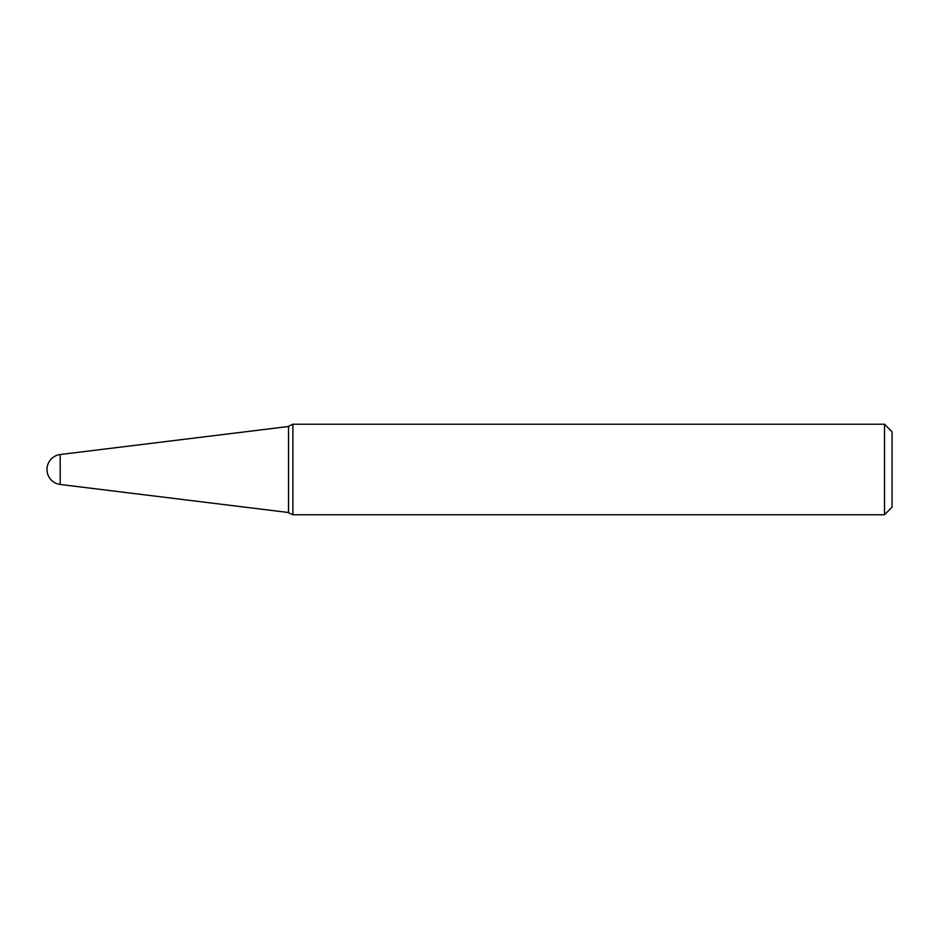 <?xml version="1.0" encoding="UTF-8"?>
<svg xmlns="http://www.w3.org/2000/svg" width="939" height="939" viewBox="0 0 939 939"><rect width="100%" height="100%" fill="white"/><g stroke="black" fill="none" stroke-linecap="round" stroke-linejoin="round"><path stroke-width="1.41" d="M60.202 484.477A15.094 15.094 0 0 1 60.202 454.523L60.202 484.477L288.402 512.494M884.503 424.228L892.05 431.776L892.05 507.224L884.503 514.772L884.503 424.228L292.886 424.228L292.886 514.772L884.503 514.772M288.531 512.741L288.531 426.259L288.531 512.741L292.886 514.772M60.202 454.523L288.402 426.506M288.531 426.259L292.886 424.228"/></g></svg>
